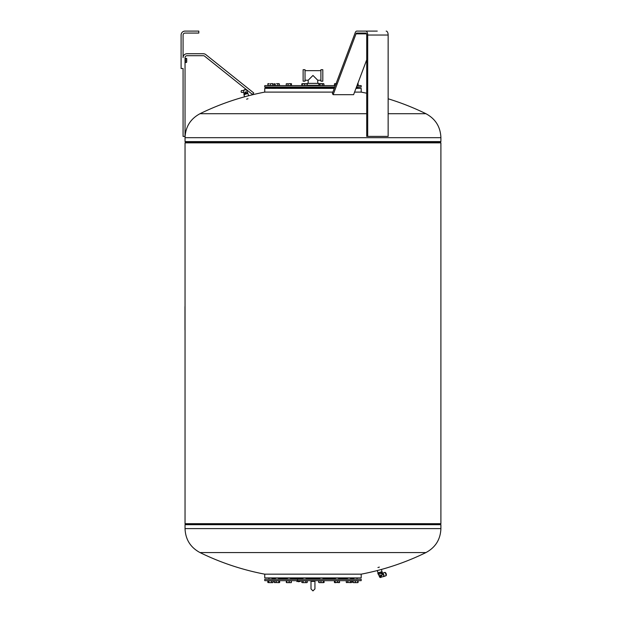 <?xml version="1.0" encoding="UTF-8"?>
<svg xmlns="http://www.w3.org/2000/svg" width="622" height="622" viewBox="0 0 622 622"><rect width="100%" height="100%" fill="white"/><g stroke="black" fill="none" stroke-linecap="round" stroke-linejoin="round"><path stroke-width="0.93" d="M377.22 570.568L378.106 572.839L381.994 571.641L381.403 569.457M381.745 571.875L378.137 572.839M381.714 571.89L378.168 572.839M381.566 571.96L378.332 572.823M381.978 573.639L382.382 574.899L379.163 575.778L378.503 574.207M383.191 576.508A1.578 0.754 -109.6 0 0 383.315 576.485A1.578 0.754 -109.6 0 0 383.541 574.876A1.578 0.754 -109.6 0 0 382.382 573.492A1.578 0.754 -109.6 0 0 382.258 573.515A1.578 0.754 -109.6 0 0 382.196 573.546M383.113 576.555A1.773 0.847 -109.6 0 0 383.401 576.633A1.773 0.847 -109.6 0 0 383.549 576.61A1.773 0.847 -109.6 0 0 383.797 574.798A1.773 0.847 -109.6 0 0 382.499 573.251A1.773 0.847 -109.6 0 0 382.359 573.274A1.773 0.847 -109.6 0 0 382.157 573.414M385.22 572.948A1.376 0.661 70.4 0 1 385.92 574.129A1.376 0.661 70.4 0 1 385.967 575.055M384.715 572.442A1.773 0.847 70.4 0 1 384.785 572.411A1.773 0.847 70.4 0 1 384.925 572.388A1.773 0.847 70.4 0 1 385.313 572.52A1.773 0.847 70.4 0 1 386.309 575.327A1.773 0.847 70.4 0 1 385.974 575.747A1.773 0.847 70.4 0 1 385.897 575.762M384.248 572.629A1.773 0.847 70.4 0 1 384.373 572.551A1.773 0.847 70.4 0 1 384.52 572.528A1.773 0.847 70.4 0 1 384.637 572.458A1.773 0.847 70.4 0 1 384.777 572.434A1.773 0.847 70.4 0 1 386.075 573.989A1.773 0.847 70.4 0 1 385.827 575.801A1.773 0.847 70.4 0 1 385.687 575.824M384.52 572.528A1.773 0.847 70.4 0 1 384.901 572.668A1.773 0.847 70.4 0 1 385.904 575.467A1.773 0.847 70.4 0 1 385.562 575.894A1.773 0.847 70.4 0 1 385.422 575.918M385.912 575.451L385.904 575.467A1.749 0.84 -109.6 0 0 385.912 575.451A1.749 0.84 -109.6 0 0 384.925 572.675A1.749 0.84 -109.6 0 0 384.917 572.675L384.925 572.675M386.316 575.303L386.309 575.327A1.749 0.84 -109.6 0 0 386.316 575.303A1.749 0.84 -109.6 0 0 385.329 572.535A1.749 0.84 -109.6 0 0 385.321 572.528L385.329 572.535M380.26 577.55L381.62 575.7L379.575 577.092L380.4 577.519L383.315 576.485M381.62 575.7L378.93 575.747M379.575 577.092L379.288 575.941M382.382 574.899L381.729 575.451M381.76 571.921L381.037 572.52L378.145 572.878M381.037 572.52L381.457 573.608L382.444 573.064L382.141 571.921M381.154 572.481L381.457 573.608M378.122 574.199L381.34 573.647M377.818 573.08L378.122 574.207L377.818 573.08M378.876 573.08L379.179 574.207M378.992 573.056L379.296 574.192M244.532 96.83L243.948 94.645L247.828 93.448L248.714 95.71M247.867 93.448L244.174 94.163L244.547 94.606M247.813 93.316L244.112 94.303M247.851 93.238L247.696 92.678L244.811 93.183L243.894 93.689L244.049 94.256M243.684 91.597L243.84 92.344M243.933 92.732L244.127 93.479M245.978 91.877L245.045 92.126M243.497 90.625L241.663 90.524A0.933 0.466 93.3 0 0 241.142 91.457A0.933 0.466 93.3 0 0 241.554 92.39L243.847 92.522M243.801 92.266A0.933 0.466 -86.7 0 1 243.692 91.628M245.052 89.654L244.664 89.584L245.052 89.654M245.091 92.11L245.939 91.885M244.158 93.456L243.925 92.6M247.152 91.745L247.393 92.6M245.76 92.896L245.535 92.048M185.037 62.044L185.037 60.505M186.709 61.702L186.538 62.488L186.709 61.702L186.538 62.488L185.348 62.488L185.348 58.359L186.709 58.608L186.709 61.702L186.538 58.359M186.709 58.608L186.709 59.883M185.348 60.917L186.538 60.917M185.348 58.849L186.538 58.849M185.037 59.347L185.232 58.95M185.037 60.109L185.232 59.72M183.07 68.498L181.095 68.498L181.095 35.034A3.934 3.934 0 0 1 185.037 31.1L198.815 31.1L198.815 33.067L185.037 33.067A1.967 1.967 0 0 0 183.07 35.034L183.07 57.667A3.934 3.934 0 0 1 187.004 53.733L203.34 53.733A3.934 3.934 0 0 1 205.796 54.596L253.729 92.942L252.493 94.474L204.568 56.136A1.967 1.967 0 0 0 203.34 55.7L187.004 55.7A1.967 1.967 0 0 0 185.037 57.667L185.037 136.397L183.07 136.397L183.07 68.498M202.523 552.569L199.989 552.569A256.972 256.972 0 0 0 264.747 574.168L264.747 577.908L361.188 577.908L361.188 574.168A256.972 256.972 0 0 0 425.946 552.569L423.419 552.569M264.747 574.168L361.188 574.168M338.601 578.701L347.395 578.701M350.544 578.701L353.864 578.701M264.747 579.284L361.188 579.284L264.747 579.284L264.747 580.668L361.188 580.668L361.188 579.284M298.443 581.749L300.364 581.391L300.807 580.676A1.586 0.443 168.8 0 1 300.807 580.676A1.586 0.443 168.8 0 1 299.439 581.29A1.586 0.443 168.8 0 1 297.845 581.306A1.586 0.443 168.8 0 1 297.79 581.275A1.586 0.443 168.8 0 1 297.72 581.173A1.586 0.443 168.8 0 1 297.713 581.158L297.72 581.173M297.868 580.668L297.798 581.072M296.943 581.313L296.663 580.87L296.943 581.313M268.774 580.824L268.774 582.425L270.119 582.635L267.81 582.425L267.81 580.824L273.19 580.824L272.864 582.635L270.119 582.635L272.708 582.635M271.464 580.824L271.464 582.425M267.81 582.425L268.774 582.425M268.673 582.635L267.973 582.542M279.62 580.824L279.682 582.425L279.115 582.635L274.31 582.425L279.224 582.635L279.62 580.824L278.827 580.824L278.827 582.425M275.048 582.635L274.248 582.425L274.815 582.635L274.248 582.425L274.248 580.824L278.827 580.824M278.555 582.425L279.682 582.425L278.881 582.635M278.687 582.635L279.115 582.635M303.023 582.635L306.599 582.635M305.355 582.635L302.517 582.635M306.848 582.635L304.446 582.635M336.051 582.635L334.652 582.627M334.418 582.425L334.418 580.824L337.645 580.824L337.645 582.425L339.635 582.425L338.399 582.635M352.744 582.425L353.226 582.635L352.744 582.425L352.744 580.824L358.124 580.824L358.124 582.425L357.65 582.635M357.261 582.635L358.124 582.425M346.819 582.635L346.26 582.425L346.26 580.824L351.687 580.824L351.687 582.425L351.119 582.635L351.687 582.425M351.562 582.503L346.376 582.503M346.26 582.425L351.119 582.635M347.846 580.824L347.846 582.425M350.559 580.824L350.559 582.425M318.689 582.425L319.335 582.635L318.689 582.425L318.689 580.824L323.969 580.824L323.969 582.425M323.526 582.425L322.25 582.635L323.526 582.425L323.526 580.824M319.335 582.635L319.918 582.635L318.861 582.425L318.861 580.824M319.918 582.635L323.494 582.635M320.975 580.824L320.975 582.425M286.299 582.425L286.299 580.824L291.399 580.824L291.275 582.635L290.287 582.635L291.259 582.635M289.183 582.425L290.287 582.635L287.939 582.635L289.183 582.425L289.183 580.824M286.431 580.824L286.548 582.635L287.939 582.635L286.485 582.596M286.695 580.824L286.695 582.425M278.539 578.701L287.341 578.701M290.49 578.701L302.945 578.701M306.094 578.701L319.84 578.701M322.989 578.701L335.452 578.701M272.071 577.908L272.071 578.895L275.39 578.701M377.943 567.536L379.35 567.101L377.943 567.536M185.037 528.599C185.465 539.429 190.449 547.422 199.989 552.569L425.946 552.569C435.493 547.422 440.477 539.429 440.905 528.599L440.905 524.688L185.037 524.688L185.037 528.599L440.905 528.599M440.112 523.701L185.76 523.879L185.092 524.548L440.905 524.688M440.174 523.879L440.842 524.548M185.822 523.701L440.112 523.747M185.037 523.701L440.905 523.701L440.905 142.858L185.037 142.858L185.037 523.701M440.096 142.858L185.822 142.539L185.037 141.598L185.037 137.687C185.465 126.857 190.449 118.864 199.989 113.717L366.708 113.717M185.76 142.407L440.174 142.407L440.842 141.738L185.092 141.738M185.037 141.598L440.905 141.598L440.905 137.687L185.037 137.687M334.582 87.585L322.989 87.585M319.84 87.585L306.094 87.585M302.945 87.585L290.49 87.585M287.341 87.585L278.539 87.585M275.39 87.585L272.071 87.585M366.708 93.23A256.972 256.972 0 0 0 361.188 92.11L361.188 88.371L355.971 88.371M334.286 88.371L264.747 88.371L264.747 92.11A256.972 256.972 0 0 0 199.989 113.717M361.188 92.11L354.563 92.11M332.879 92.11L264.747 92.11M334.659 87.391L265.143 87.391L264.747 86.994L334.807 86.994M357.005 85.618L361.188 85.618L361.188 86.994L356.344 87.391M361.188 86.994L356.492 86.994M335.32 85.618L264.747 85.618L264.747 86.994M291.586 83.861L291.15 83.651L291.586 85.463L286.237 85.463L286.237 83.861L287.139 83.651L286.237 83.861M288.04 83.861L289.378 83.651L288.04 83.861L288.04 85.463M290.684 83.651L289.378 83.651M290.715 85.463L290.715 83.861M273.221 83.861L272.623 83.651L273.221 83.861L273.221 85.463L268.059 85.463L268.136 83.651L269.194 83.651L268.144 83.651M272.941 85.463L272.864 83.651L270.663 83.651M272.77 85.463L272.77 83.861M270.329 85.463L270.329 83.861M319.451 83.651L323.774 83.651L324.14 85.463L322.631 85.463L322.631 83.861L318.697 83.861L318.705 83.371L307.229 83.371L307.245 85.463L301.802 85.463L301.802 83.861L302.409 83.651L301.802 83.861M306.638 83.651L302.168 83.651L302.074 85.463M335.382 85.463L334.348 85.463L334.784 83.651M334.442 85.463L334.442 83.861L335.25 83.651M322.631 85.463L318.697 85.463L319.055 83.651L322.631 83.861M319.91 85.463L319.91 83.861M247.999 98.742L246.584 99.178L247.999 98.742M388.144 98.789A256.972 256.972 0 0 1 425.946 113.717L388.144 113.717M334.442 83.861L335.476 83.651L334.442 83.861M336.502 83.861L336.059 83.651M358.155 83.861L357.557 83.651L358.155 83.861L358.155 85.463L357.067 85.463M320.097 83.651L318.969 83.861M286.33 83.861L287.356 83.651M268.059 85.463L267.779 83.861L268.377 83.651M268.541 83.651L269.194 83.651M279.2 83.651L279.643 85.463L274.286 85.463L274.73 83.651L274.286 83.861M276.51 83.651L278.749 83.651L276.51 83.651M275.173 85.463L275.173 83.861M277.847 85.463L277.847 83.861M304.71 85.463L304.71 83.861M306.973 85.463L307.159 83.807M306.879 83.651L302.074 83.861M302.261 85.463L302.261 83.861M301.794 582.425L302.44 582.635L301.794 582.425L301.794 580.824L307.245 580.824L307.245 582.425M305.806 580.824L305.806 582.425M303.085 580.824L303.085 582.425M337.645 580.824L339.635 580.824L339.324 582.635M335.033 580.824L335.033 582.425L337.645 582.425M339.449 582.596L335.033 582.425M357.798 582.635L356.554 582.635L357.961 582.542M357.844 580.824L357.844 582.425M357.751 580.824L357.751 582.425M355.349 580.824L355.349 582.425L356.554 582.635L354.19 582.635L355.349 582.425M353.032 580.824L353.032 582.425L354.19 582.635L352.915 582.542M351.228 582.635L350.839 582.425M323.969 580.824L324.14 582.425L322.701 582.425M324.093 582.449L323.424 582.635M291.399 580.824L291.337 582.596M271.744 582.635L272.902 582.425M272.327 582.635L269.256 582.635M276.176 580.824L276.176 582.425M274.31 580.824L274.31 582.425M279.224 582.635L274.372 582.503M185.037 330.266L185.037 329.87M184.975 306.646L184.975 329.87M311 580.909L311 580.909A1.967 0.513 -0 0 0 312.967 581.414A1.967 0.513 -0 0 0 314.934 580.909L314.934 588.933L312.967 590.9L311 588.933L311 580.909M322.81 69.703L322.81 81.187L320.898 81.187L320.898 69.703L322.81 69.703M305.037 80.23L308.185 80.23L312.967 75.449L317.749 80.23L317.749 83.371M305.037 69.703L305.037 81.187L303.124 81.187L303.124 69.703L305.037 69.703M308.185 80.23L308.185 83.371M307.229 85.284L318.697 85.284M377.259 31.1L365.72 31.1A3.934 1.967 90 0 1 367.695 35.034L367.695 136.397L366.708 136.397L366.708 35.034A1.967 0.987 -90 0 0 365.72 33.067L356.803 33.067A1.967 0.987 -90 0 0 356.017 33.852L333.151 94.676L332.366 93.487L355.232 32.671A3.934 1.967 90 0 1 356.803 31.1L365.72 31.1M367.695 136.397L388.144 136.397L388.144 35.034A3.934 1.967 -90 0 0 386.176 31.1M333.151 94.676L353.607 94.676L366.708 59.821M365.72 33.067L356.803 33.067M381.457 572.007L378.448 572.815M243.661 90.182L246.001 89.405M246.421 89.568L243.451 90.369L246.304 89.521M366.513 33.852L356.017 33.852M388.144 35.034L367.695 35.034M382.118 573.243L382.312 573.982M383.549 576.61L385.562 575.894M382.359 573.274L384.373 572.551M243.451 90.369L243.583 91.084M243.738 91.908L243.878 92.686M246.444 89.638L247.206 91.792M278.539 578.895L278.539 577.908M306.094 578.895L306.094 577.908M338.601 578.895L338.601 577.908M357.012 578.895L357.012 577.908L357.012 578.895M290.49 578.895L290.49 577.908M322.989 578.895L322.989 577.908M350.544 578.895L350.544 577.908M268.922 578.895L268.922 577.908M347.395 578.895L347.395 577.908M319.84 578.895L319.84 577.908M287.341 578.895L287.341 577.908M297.852 581.08L296.919 581.609M296.663 580.87L297.573 580.24M298.467 581.772L297.79 581.275M334.636 87.445L322.989 87.445M319.84 87.445L306.094 87.445M302.945 87.445L290.49 87.445M287.341 87.445L278.539 87.445M274.59 87.391L272.91 87.585M275.39 87.445L274.1 87.585M357.012 87.391L357.012 88.371M302.945 87.391L302.945 88.371M275.39 87.391L275.39 88.371M319.84 87.391L319.84 88.371M268.922 87.391L268.922 88.371M287.341 87.391L287.341 88.371M290.49 87.391L290.49 88.371M272.071 87.391L272.071 88.371M322.989 87.391L322.989 88.371M425.946 113.717C435.493 118.864 440.477 126.857 440.905 137.687M278.539 87.391L278.539 88.371M306.094 87.391L306.094 88.371M302.945 578.895L302.945 577.908M335.452 578.895L335.452 577.908M353.864 578.895L353.864 577.908M275.39 578.895L275.39 577.908M314.934 580.909L314.934 588.933M311 582.13L311 583.296M317.749 80.23L320.898 80.23M305.037 70.659L320.898 70.659"/></g></svg>
